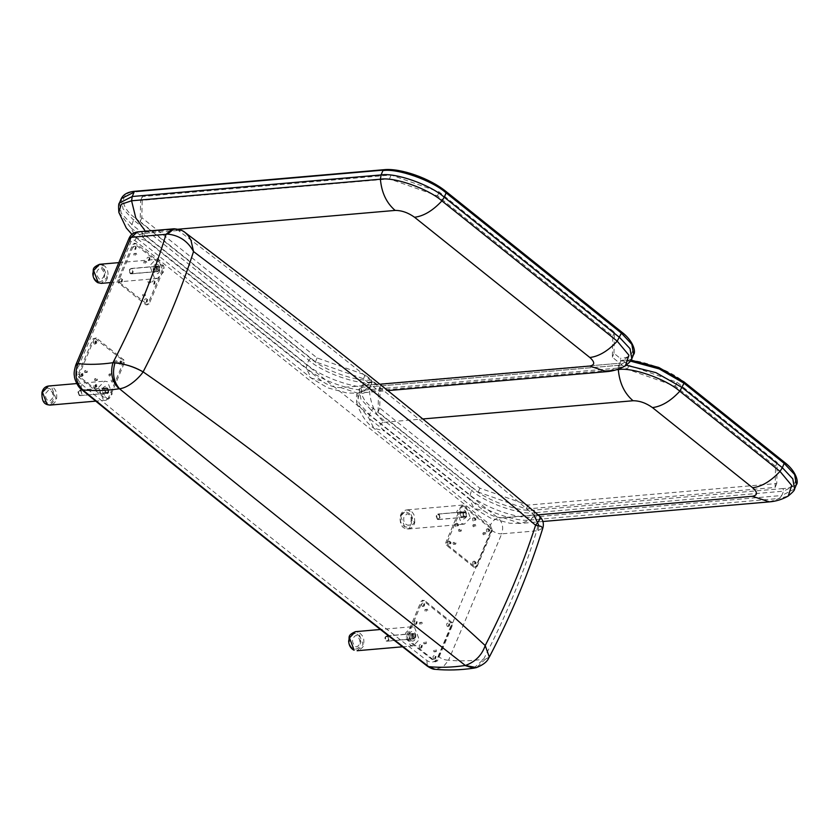<?xml version="1.0" encoding="UTF-8"?>
<svg xmlns="http://www.w3.org/2000/svg" width="839" height="839" viewBox="0 0 839 839"><rect width="100%" height="100%" fill="white"/><g stroke="black" fill="none" stroke-linecap="round" stroke-linejoin="round"><path stroke-width="0.63" stroke-dasharray="4.2 3.15" d="M613.97 353.303L614.431 332.171L439.133 191.921L391.1 174.994L142.273 196.557L141.812 217.689L317.111 357.938L365.143 374.865L371.404 379.878L371.971 382.5L371.016 384.786L363.507 378.777L315.464 361.84L140.176 221.59L140.627 200.458L389.453 178.896L437.486 195.833L612.785 336.082L612.334 357.215L619.843 363.224L620.808 360.948L620.231 358.316L613.97 353.303L612.334 357.215M380.172 386.884L379.71 408.027L479.887 488.162L527.92 505.099L776.746 483.537L777.208 462.404L677.031 382.259L628.998 365.332L622.737 360.319L620.808 360.948L619.843 363.224L371.016 384.786L371.971 382.5L373.911 381.881L380.172 386.884L378.525 390.796L371.016 384.786L619.843 363.224L627.362 369.233L675.395 386.171L775.561 466.306L775.11 487.438L526.273 509L478.24 492.074L378.074 411.928L378.525 390.796M614.431 332.171L612.785 336.082M439.133 191.921L437.486 195.833M391.1 174.994L389.453 178.896M142.273 196.557L140.627 200.458M141.812 217.689L140.176 221.59M317.111 357.938L315.464 361.84M365.143 374.865L363.507 378.777M538.082 514.852L503.62 517.841C497.097 517.862 490.626 515.586 484.208 510.993L384.031 430.858C378.861 426.16 378.924 423.317 384.22 422.311C375.568 414.927 370.649 404.524 369.475 391.121L359.144 394.592L356.764 402.793C356.26 396.816 356.46 393.669 357.341 393.344L359.165 389.002L360.927 399.133L371.373 410.313L369.548 414.644L359.113 403.475L357.341 393.344L370.156 386.842L371.016 384.786L370.156 386.842C355.767 389.327 321.012 377.078 306.948 364.556L308.773 360.225C322.826 372.736 357.592 384.996 371.971 382.5L359.165 389.002C361.315 384.608 365.951 382.133 373.061 381.598L373.911 381.881C357.414 382.123 357.099 396.795 373.334 408.572L473.5 488.718L471.539 490.458C485.603 502.97 520.369 515.219 534.747 512.734L532.922 517.065L781.759 495.513L783.574 491.172L796.389 484.669M379.71 408.027L378.074 411.928M479.887 488.162L478.24 492.074M527.92 505.099L526.273 509M776.746 483.537L775.11 487.438M777.208 462.404L775.561 466.306M677.031 382.259L675.395 386.171M628.998 365.332L627.362 369.233M784.098 461.985L683.418 381.703C669.921 369.695 636.549 357.928 622.737 360.319L631.117 360.162M94.408 338.578L79.359 374.372L79.925 377.005L108.325 399.322L107.046 399.437L106.196 399.154L108.137 398.525L123.186 362.731L122.62 360.099L94.22 337.781L96.349 337.949L93.139 338.683L78.09 374.488L78.656 377.12L106.196 399.154L109.416 398.42L124.466 362.616L123.899 359.983L96.349 337.949L93.139 338.683M108.504 392.033L106.92 393.344L105.693 392.935L104.865 389.128L106.448 387.817L107.675 388.216L108.504 392.033M97.009 386.318C96.066 387.104 95.604 386.737 95.636 385.216C96.579 384.43 97.041 384.797 97.009 386.318L96.359 386.38C96.391 384.86 95.929 384.493 94.985 385.279C94.954 386.8 95.415 387.167 96.359 386.38M95.636 385.216L94.985 385.279M83.239 375.306C82.295 376.092 81.834 375.725 81.865 374.204C82.809 373.418 83.26 373.785 83.239 375.306L82.589 375.358C82.61 373.837 82.159 373.47 81.215 374.257C81.184 375.778 81.645 376.145 82.589 375.358M81.865 374.204L81.215 374.257M96.925 342.752C95.971 343.539 95.52 343.172 95.541 341.651C96.485 340.865 96.946 341.232 96.925 342.752L96.265 342.815C96.296 341.295 95.835 340.928 94.891 341.714C94.87 343.235 95.321 343.602 96.265 342.815M95.541 341.651L94.891 341.714M110.203 374.257L108.923 374.362C109.951 373.512 110.454 373.911 110.423 375.568L111.702 375.463C110.675 376.312 110.171 375.914 110.203 374.257C111.23 373.397 111.734 373.795 111.702 375.463M115.667 361.242C116.705 360.382 117.198 360.78 117.177 362.438C116.149 363.297 115.646 362.899 115.667 361.242L114.398 361.347C115.425 360.487 115.929 360.885 115.897 362.553L115.247 363.098L116.306 362.962M117.177 362.438L116.537 362.983M87.361 372.076L86.081 372.18C85.054 373.04 84.55 372.642 84.582 370.985L85.851 370.869C86.889 370.009 87.382 370.418 87.361 372.076C86.323 372.936 85.83 372.526 85.851 370.869M97.376 380.088L96.097 380.203C95.069 381.053 94.566 380.654 94.597 378.997L95.866 378.882C96.905 378.032 97.397 378.431 97.376 380.088C96.349 380.948 95.845 380.549 95.866 378.882M114.44 380.696C113.496 381.483 113.034 381.116 113.055 379.595C114.01 378.798 114.461 379.176 114.44 380.696L113.789 380.749C113.81 379.228 113.349 378.861 112.405 379.648C112.384 381.168 112.846 381.535 113.789 380.749M113.055 379.595L112.405 379.648M121.959 362.794C121.015 363.581 120.564 363.214 120.585 361.693C121.529 360.906 121.991 361.273 121.959 362.794L121.309 362.847C121.34 361.326 120.879 360.959 119.935 361.745C119.904 363.266 120.365 363.633 121.309 362.847M120.585 361.693L119.935 361.745M107.224 392.149L105.651 393.46L104.414 393.051L103.596 389.244L105.169 387.922L106.396 388.331L107.224 392.149M96.349 386.926C94.566 388.415 93.695 387.712 93.748 384.839C95.531 383.35 96.401 384.042 96.349 386.926M82.579 375.903C80.796 377.393 79.925 376.701 79.967 373.816C81.761 372.338 82.621 373.03 82.579 375.903M96.254 343.361C94.471 344.85 93.601 344.147 93.653 341.274C95.436 339.785 96.307 340.477 96.254 343.361M110.423 375.568C109.395 376.428 108.892 376.029 108.923 374.362M115.897 362.553C114.87 363.413 114.366 363.004 114.398 361.347M84.582 370.985C85.609 370.125 86.113 370.523 86.081 372.18M94.597 378.997C95.625 378.137 96.128 378.536 96.097 380.203M113.779 381.294C111.986 382.783 111.126 382.091 111.168 379.207C112.961 377.718 113.821 378.42 113.779 381.294M121.298 363.392C119.516 364.881 118.645 364.189 118.698 361.305C120.48 359.826 121.351 360.518 121.298 363.392M81.897 394.288L81.1 390.607L79.915 390.208L78.384 391.477L79.181 395.159L80.376 395.547L81.897 394.288M108.179 392.002L107.382 388.321L106.196 387.933L104.676 389.202L105.473 392.883L106.658 393.271L108.179 392.002M108.189 391.782C108.241 388.467 107.245 387.66 105.179 389.38C105.127 392.694 106.123 393.501 108.189 391.782M78.384 391.698C80.439 389.988 81.446 390.785 81.393 394.11C79.327 395.819 78.331 395.022 78.384 391.698M56.077 398.871L51.389 386.59L48.431 386.024C51.158 385.248 57.985 388.793 56.57 398.651C55.594 402.395 53.434 404.545 50.088 405.09L56.077 398.871M98.593 387.377L104.581 381.158L107.528 381.724L112.216 394.005L106.238 400.224L103.281 399.658L98.593 387.377M108.745 392.316C107.864 385.573 105.641 384.482 102.075 389.065C102.956 395.809 105.179 396.899 108.745 392.316M106.102 391.761L104.372 393.564L103.512 393.397L102.159 389.841L103.889 388.038L104.749 388.205L106.102 391.761M77.912 391.939L79.275 395.505L80.125 395.672L81.865 393.858L80.502 390.303L79.642 390.135L77.912 391.939M42.537 393.019C44.425 383.622 55.919 389.212 53.434 398.315C51.546 407.712 40.052 402.122 42.537 393.019M119.61 282.617L148 304.935L145.881 304.767L147.811 304.138L162.86 268.344L162.294 265.711L133.894 243.394L135.173 243.279L136.023 243.562L134.083 244.191L119.033 279.985L119.61 282.617L118.33 282.733L145.881 304.767L149.09 304.033L164.14 268.228L163.574 265.596L136.023 243.562L132.814 244.296L117.764 280.1L118.33 282.733M158.844 266.498L159.672 270.305L158.089 271.616L156.862 271.217L156.033 267.4L157.617 266.089L158.844 266.498M155.173 281.6L154.418 283.393L155.173 281.6L154.051 281.505L153.768 283.456L154.418 283.393M147.643 299.502L146.888 301.295L147.643 299.502L146.531 299.408L146.238 301.348L146.888 301.295M122.599 279.471L121.854 281.264L122.599 279.471L121.487 279.377L121.204 281.317L121.854 281.264M145.462 263.289C144.769 261.873 145.042 261.212 146.29 261.338C146.982 262.764 146.71 263.415 145.462 263.289L144.193 263.404C143.49 261.978 143.773 261.328 145.011 261.453C145.703 262.88 145.43 263.53 144.193 263.404M145.011 261.453L146.29 261.338M135.446 255.276C134.754 253.85 135.027 253.2 136.275 253.326C136.967 254.752 136.694 255.402 135.446 255.276L134.177 255.392C133.474 253.965 133.747 253.315 134.995 253.441C135.687 254.867 135.415 255.517 134.177 255.392M134.995 253.441L136.275 253.326M145.021 293.818C145.713 295.244 145.441 295.894 144.193 295.768C143.5 294.342 143.773 293.692 145.021 293.818L143.742 293.923C144.434 295.349 144.161 295.999 142.924 295.884C142.221 294.458 142.504 293.797 143.742 293.923M142.924 295.884L144.193 295.768M150.485 280.792C151.188 282.219 150.915 282.869 149.667 282.753C148.975 281.327 149.248 280.677 150.485 280.792L149.216 280.908C149.908 282.334 149.636 282.984 148.398 282.858C147.695 281.432 147.968 280.782 149.216 280.908M148.398 282.858L149.667 282.753M150.055 257.94L149.3 259.733L150.055 257.94L148.943 257.846L148.65 259.786L149.3 259.733M136.285 246.928L135.53 248.711L136.285 246.928L135.163 246.823L134.88 248.774L135.53 248.711M157.564 266.603L158.393 270.42L156.82 271.731L155.582 271.322L154.764 267.515L156.337 266.204L157.564 266.603M154.229 280.918C155.435 283.393 154.963 284.515 152.803 284.306C151.597 281.831 152.079 280.698 154.229 280.918M146.699 298.82C147.905 301.295 147.433 302.418 145.283 302.208C144.077 299.733 144.549 298.6 146.699 298.82M121.665 278.779C122.872 281.254 122.389 282.386 120.239 282.166C119.033 279.702 119.505 278.569 121.665 278.779M149.122 257.258C150.317 259.723 149.845 260.856 147.695 260.646C146.489 258.171 146.961 257.038 149.122 257.258M135.341 246.236C136.547 248.711 136.075 249.833 133.925 249.623C132.719 247.148 133.191 246.026 135.341 246.236M153.768 283.456L154.523 281.663M146.238 301.348L146.993 299.565M121.204 281.317L121.949 279.523M134.88 248.774L135.635 246.981M148.65 259.786L149.405 258.003M132.268 268.879L131.083 268.48L129.563 269.749L130.349 273.43L131.545 273.829L133.065 272.56L132.268 268.879M158.55 266.603L157.365 266.204L155.844 267.473L156.641 271.154L157.826 271.542L159.347 270.284L158.55 266.603M158.676 266.907C156.19 266.655 155.645 267.956 157.029 270.808C159.515 271.06 160.06 269.749 158.676 266.907M130.234 273.126C128.849 270.273 129.395 268.973 131.88 269.225C133.265 272.077 132.719 273.378 130.234 273.126M102.966 264.935C110.465 268.648 109.385 282.575 101.257 283.362L107.245 277.143L102.557 264.872L99.6 264.295M154.449 277.929L149.762 265.659L155.75 259.429L158.697 260.006L163.385 272.276L157.407 278.496L154.449 277.929M157.617 264.579C153.369 262.24 151.177 271.511 155.54 273.357C159.788 275.695 161.979 266.424 157.617 264.579M155.918 266.477C158.057 269.445 157.638 271.175 154.68 271.679C152.551 268.7 152.96 266.97 155.918 266.477L131.671 268.574C128.713 269.067 128.304 270.808 130.444 273.776L154.68 271.679M130.444 273.776C133.401 273.283 133.81 271.553 131.671 268.574M97.46 281.107C90.339 278.087 93.916 262.964 100.848 266.771C107.969 269.791 104.393 284.924 97.46 281.107M451.948 622.454L424.398 600.409L422.279 600.242L423.129 600.525L421.188 601.144L406.139 636.948L406.705 639.58L435.105 661.898L437.465 660.88L452.515 625.076L451.948 622.454L450.669 622.559L423.129 600.525L424.398 600.409L422.468 601.039L407.418 636.843L407.985 639.465L435.525 661.51L434.256 661.614L436.186 660.996L451.235 625.191L450.669 622.559M412.704 638.573L411.886 634.756L413.459 633.445L414.697 633.854L415.515 637.671L413.942 638.982L412.704 638.573M416.385 623.461L417.14 621.678L416.847 623.618L416.196 623.671L416.018 621.573L417.14 621.678M423.905 605.559L424.66 603.776L424.377 605.716L423.726 605.768L423.548 603.671L424.66 603.776M448.949 625.6L449.704 623.807L449.421 625.747L448.771 625.81L448.582 623.713L449.704 623.807M426.086 641.772C426.778 643.198 426.506 643.849 425.268 643.723C424.576 642.296 424.849 641.646 426.086 641.772L424.807 641.887C425.509 643.314 425.237 643.964 423.989 643.838C423.296 642.412 423.569 641.762 424.807 641.887M423.989 643.838L425.268 643.723M436.102 649.785C436.804 651.211 436.521 651.861 435.284 651.746C434.592 650.319 434.864 649.669 436.102 649.785L434.833 649.9C435.525 651.326 435.252 651.976 434.004 651.851C433.312 650.424 433.585 649.774 434.833 649.9M434.004 651.851L435.284 651.746M426.537 611.253C425.845 609.827 426.118 609.177 427.355 609.303C428.047 610.729 427.775 611.379 426.537 611.253L425.258 611.369C424.565 609.943 424.838 609.282 426.076 609.408C426.778 610.834 426.506 611.484 425.258 611.369M426.076 609.408L427.355 609.303M421.063 624.268C420.37 622.842 420.643 622.192 421.881 622.318C422.583 623.744 422.311 624.394 421.063 624.268L419.783 624.384C419.091 622.958 419.364 622.307 420.612 622.433C421.304 623.859 421.031 624.51 419.783 624.384M420.612 622.433L421.881 622.318M421.493 647.121L422.248 645.338L421.965 647.278L421.314 647.341L421.126 645.233L422.248 645.338M435.273 658.143L436.018 656.35L435.735 658.3L435.084 658.353L434.906 656.255L436.018 656.35M411.435 638.689L410.607 634.871L412.19 633.56L413.417 633.969L414.246 637.776L412.662 639.087L411.435 638.689M414.77 624.373C413.564 621.898 414.047 620.776 416.196 620.986C417.403 623.461 416.931 624.583 414.77 624.373M422.3 606.471C421.094 603.996 421.566 602.874 423.716 603.084C424.922 605.559 424.45 606.681 422.3 606.471M447.344 626.502C446.138 624.038 446.61 622.905 448.76 623.125C449.966 625.59 449.494 626.723 447.344 626.502M419.888 648.033C418.682 645.558 419.154 644.436 421.304 644.646C422.51 647.121 422.038 648.253 419.888 648.033M433.658 659.055C432.452 656.58 432.924 655.448 435.084 655.668C436.29 658.143 435.808 659.265 433.658 659.055M416.49 621.73L415.735 623.524M424.01 603.828L423.255 605.622M449.054 623.859L448.299 625.653M435.368 656.413L434.623 658.206M421.598 645.39L420.842 647.184M386.202 640.797L387.387 641.185L388.908 639.916L388.121 636.235L386.926 635.847L385.405 637.116L386.202 640.797M412.484 638.51L413.679 638.909L415.2 637.64L414.403 633.959L413.218 633.571L411.697 634.829L412.484 638.51M412.882 638.164C415.368 638.416 415.913 637.116 414.518 634.263C412.033 634.011 411.488 635.312 412.882 638.164M387.723 636.581C389.118 639.433 388.572 640.734 386.087 640.493C384.692 637.64 385.237 636.34 387.723 636.581M357.11 650.728L363.088 644.499L358.4 632.228L355.453 631.652L358.809 632.302C364.755 636.948 363.518 639.821 363.895 641.248L363.612 644.205C364.011 646.523 361.85 648.694 357.11 650.728M414.55 627.362L419.238 639.633L413.249 645.862L410.302 645.285L405.615 633.015L411.603 626.785L414.55 627.362M411.383 640.713C415.63 643.052 417.822 633.781 413.47 631.935C409.222 629.596 407.02 638.867 411.383 640.713M410.533 639.035C408.394 636.067 408.803 634.326 411.76 633.833C413.9 636.811 413.491 638.542 410.533 639.035L386.286 641.132C389.244 640.639 389.653 638.909 387.524 635.941L411.76 633.833M387.524 635.941C384.566 636.434 384.157 638.164 386.286 641.132M356.701 634.127C363.822 637.147 360.235 652.281 353.303 648.474C346.182 645.453 349.769 630.32 356.701 634.127M477.139 566.493L492.189 530.688L491.623 528.067L464.072 506.022L461.953 505.854L462.803 506.137L460.863 506.756L445.813 542.56L446.379 545.193L473.93 567.227L476.059 567.395L475.21 567.122L477.139 566.493L475.87 566.608L490.92 530.804L490.343 528.171L462.803 506.137L464.072 506.022L462.142 506.651L447.093 542.455L447.659 545.077L475.21 567.122L473.93 567.227L475.87 566.608M463.055 513.038L464.628 511.727L465.865 512.126L466.683 515.943L465.11 517.254L463.883 516.845L463.055 513.038M474.538 518.743C475.482 517.957 475.944 518.324 475.923 519.844C474.979 520.631 474.517 520.264 474.538 518.743L473.888 518.806C473.867 520.327 474.329 520.694 475.273 519.907C475.293 518.387 474.832 518.02 473.888 518.806M475.923 519.844L475.273 519.907M488.319 529.766C489.263 528.979 489.714 529.346 489.693 530.867C488.749 531.653 488.288 531.286 488.319 529.766L487.669 529.818C487.637 531.339 488.099 531.706 489.043 530.919C489.064 529.399 488.613 529.031 487.669 529.818M489.693 530.867L489.043 530.919M474.633 562.308C475.577 561.522 476.038 561.889 476.007 563.409C475.063 564.207 474.612 563.829 474.633 562.308L473.983 562.371C473.951 563.892 474.413 564.259 475.356 563.472C475.388 561.952 474.926 561.585 473.983 562.371M476.007 563.409L475.356 563.472M461.356 530.814L460.076 530.919C459.048 531.779 458.545 531.381 458.576 529.724L459.856 529.608C460.884 528.748 461.387 529.157 461.356 530.814C460.328 531.674 459.824 531.265 459.856 529.608M455.881 543.829L454.602 543.945C453.574 544.805 453.07 544.396 453.102 542.739L454.381 542.634C455.409 541.774 455.913 542.172 455.881 543.829C454.853 544.689 454.35 544.291 454.381 542.634M484.197 532.996L482.918 533.101C483.946 532.251 484.449 532.65 484.418 534.307L485.697 534.202C484.669 535.051 484.166 534.653 484.197 532.996C485.225 532.136 485.729 532.534 485.697 534.202M474.182 524.983L472.902 525.088C473.93 524.228 474.434 524.637 474.402 526.294L475.682 526.179C474.654 527.039 474.15 526.64 474.182 524.983C475.21 524.123 475.713 524.522 475.682 526.179M457.119 524.375C458.063 523.588 458.524 523.956 458.493 525.476C457.549 526.263 457.087 525.896 457.119 524.375L456.468 524.438C456.437 525.959 456.898 526.326 457.842 525.539C457.863 524.018 457.412 523.641 456.468 524.438M458.493 525.476L457.842 525.539M449.589 542.277C450.533 541.491 450.994 541.858 450.973 543.378C450.029 544.165 449.568 543.798 449.589 542.277L448.938 542.33C448.917 543.85 449.368 544.217 450.312 543.431C450.344 541.91 449.882 541.543 448.938 542.33M450.973 543.378L450.312 543.431M461.775 513.143L463.359 511.832L464.586 512.241L465.414 516.048L463.831 517.359L462.604 516.96L461.775 513.143M472.651 518.366C474.434 516.876 475.304 517.569 475.252 520.453C473.469 521.942 472.598 521.239 472.651 518.366M486.421 529.388C488.214 527.899 489.074 528.591 489.032 531.465C487.239 532.954 486.379 532.262 486.421 529.388M472.745 561.931C474.528 560.442 475.398 561.144 475.346 564.018C473.563 565.507 472.693 564.804 472.745 561.931M458.576 529.724C459.604 528.864 460.108 529.262 460.076 530.919M453.102 542.739C454.13 541.879 454.633 542.277 454.602 543.945M484.418 534.307C483.39 535.167 482.897 534.768 482.918 533.101M474.402 526.294C473.374 527.154 472.871 526.756 472.902 525.088M455.231 523.997C457.014 522.508 457.884 523.2 457.832 526.084C456.049 527.563 455.178 526.871 455.231 523.997M447.701 541.9C449.484 540.41 450.354 541.103 450.302 543.976C448.519 545.465 447.648 544.773 447.701 541.9M436.574 515.387L437.371 519.068L438.556 519.456L440.076 518.187L439.29 514.506L438.094 514.118L436.574 515.387M462.866 513.111L463.652 516.793L464.848 517.181L466.369 515.912L465.572 512.23L464.387 511.842L462.866 513.111M463.369 513.29C463.306 516.604 464.313 517.411 466.369 515.691C466.432 512.367 465.425 511.57 463.369 513.29M439.573 518.009C437.518 519.729 436.511 518.932 436.574 515.607C438.629 513.888 439.636 514.695 439.573 518.009M400.633 516.153L405.321 528.423L408.278 529L414.256 522.77L409.568 510.5L406.621 509.923L400.633 516.153M470.406 517.904L464.418 524.134L461.471 523.557L456.783 511.287L462.771 505.068L465.718 505.634L470.406 517.904M460.254 512.975C461.135 519.719 463.369 520.799 466.935 516.216C466.044 509.472 463.82 508.392 460.254 512.975M460.338 513.751L462.079 511.947L462.929 512.105L464.292 515.67L462.562 517.474L461.702 517.306L460.338 513.751M440.045 517.768L438.692 514.213L437.832 514.045L436.102 515.849L437.455 519.404L438.315 519.572L440.045 517.768M411.624 522.225C409.726 531.611 398.231 526.022 400.727 516.929C402.615 507.532 414.109 513.122 411.624 522.225M473.804 668.159L483.589 659.234L485.33 659.223L476.51 667.592M75.909 364.692L77.87 368.101C75.793 374.33 76.884 379.606 81.142 383.895C195.602 477.999 310.86 570.216 426.915 660.534C431.707 663.502 435.567 662.191 438.472 656.612C441.817 659.003 445.194 660.188 448.592 660.178L443.055 667.068L435.063 669.291M174.113 228.785L177.669 230.547L172.572 228.869M538.963 525.791L538.04 530.521L536.677 530.825C538.669 524.553 537.537 519.289 533.268 515.052L533.929 514.957C421.713 419.594 303.194 324.777 178.392 230.505L181.738 230.861L185.346 232.707M489.315 657.084L485.33 659.223M538.04 530.521L542.833 528.088M539.267 515.859L533.929 514.957M178.099 229.225L146.322 231.973C141.025 232.98 140.962 235.822 146.133 240.52L321.431 380.77C327.85 385.353 334.321 387.639 340.844 387.608L379.878 384.231M146.322 231.973L145.409 231.218M118.865 212.456L130.989 227.841L135.897 237.867L146.133 240.52M371.404 379.878C357.592 382.259 324.232 370.502 310.734 358.484L308.773 360.225L133.474 219.975L130.989 227.841L306.287 368.09L311.196 378.116L321.431 380.77M119.442 203.007L121.204 213.137L131.65 224.317L306.948 364.556L306.287 368.09C319.974 380.266 353.796 392.191 367.797 389.778L357.834 393.208L340.844 387.608M631.788 358.777L618.983 365.28L370.156 386.842L367.797 389.778L616.623 368.216L606.66 371.646M616.592 369.705L369.475 391.121L370.156 386.842L618.983 365.28L616.623 368.216L625.443 365.804M121.256 198.665L123.029 208.806L133.474 219.975L135.436 218.245C119.201 206.467 119.516 191.785 136.012 191.544L384.839 169.981C398.651 167.59 432.012 179.357 445.509 191.376L620.808 331.615C637.042 343.392 636.728 358.075 620.231 358.316M618.301 369.559L619.843 363.224L618.983 365.28L626.324 365.248M630.529 361.127L620.808 360.948L633.613 354.446M310.734 358.484L135.436 218.245M384.839 169.981L383.989 169.698M135.163 191.261L136.012 191.544M384.22 422.311L422.804 418.965M373.334 408.572L371.373 410.313L471.539 490.458L469.064 498.324C482.75 510.5 516.572 522.424 530.573 520.002L532.922 517.065C518.544 519.561 483.778 507.301 469.725 494.79L369.548 414.644L368.887 418.179L469.064 498.324L473.972 508.34L373.806 428.205C366.381 423.108 360.697 414.644 356.764 402.793L368.887 418.179L373.806 428.205L384.031 430.858M769.436 501.869L779.4 498.439L530.573 520.002L520.61 523.431L509.955 523.274L490.731 518.166L473.972 508.34L484.208 510.993M542.906 521.501L520.61 523.431L503.62 517.841M794.564 489.011L781.759 495.513L779.4 498.439L788.22 496.038M783.584 461.849C799.819 473.626 799.504 488.308 783.007 488.55L783.574 491.172L534.747 512.734L534.181 510.102C520.369 512.493 486.998 500.726 473.5 488.718M783.007 488.55L534.181 510.102M78.656 377.12L79.925 377.005M124.466 362.616L123.186 362.731M108.137 398.525L109.416 398.42M122.62 360.099L123.899 359.983M79.359 374.372L78.09 374.488M147.811 304.138L149.09 304.033M164.14 268.228L162.86 268.344M162.294 265.711L163.574 265.596M119.033 279.985L117.764 280.1M132.814 244.296L134.083 244.191M421.188 601.144L422.468 601.039M407.418 636.843L406.139 636.948M406.705 639.58L407.985 639.465M452.515 625.076L451.235 625.191M436.186 660.996L437.465 660.88M490.343 528.171L491.623 528.067M447.093 542.455L445.813 542.56M460.863 506.756L462.142 506.651M446.379 545.193L447.659 545.077M492.189 530.688L490.92 530.804M483.589 659.234C506.085 615.983 523.777 573.184 536.677 530.825L501.691 533.856L448.592 660.178C459.573 661.331 471.235 661.017 483.589 659.234M438.472 656.612L491.581 530.29L490.437 525.025L134.838 240.531C133.244 239.524 131.954 239.944 130.968 241.779L77.87 368.101M177.669 230.547L142.682 233.578L498.282 518.082L533.268 515.052M134.838 240.531C136.82 236.577 139.431 234.259 142.682 233.578L137.586 231.9M491.581 530.29C494.916 532.681 498.293 533.866 501.691 533.856C503.683 527.584 502.551 522.319 498.282 518.082C495.031 518.764 492.42 521.071 490.437 525.025M426.915 660.534L427.313 666.135M129.017 238.37L130.968 241.779M81.383 389.369L81.142 383.895M131.891 234.343L311.196 378.116L327.955 387.933L347.178 393.04L357.834 393.208L387.807 390.607M106.448 387.817L105.169 387.922M105.651 393.46L106.92 393.344M79.915 390.208L106.196 387.933M106.658 393.271L80.376 395.547M52.847 397.759L49.753 401.273C46.449 400.392 45.086 397.749 45.673 393.344L48.767 389.831C51.976 390.565 53.339 393.208 52.847 397.759M76.737 383.57L104.581 381.158M106.238 400.224L95.709 401.136M104.372 393.564L80.125 395.672M79.642 390.135L103.889 388.038M157.617 266.089L156.337 266.204M156.82 271.731L158.089 271.616M131.083 268.48L157.365 266.204M157.826 271.542L131.545 273.829M101.288 268.386C105.263 272.78 105.137 276.503 100.921 279.555L99.568 279.282C95.604 274.835 95.73 271.112 99.935 268.113L101.288 268.386M118.813 262.628L155.75 259.429M157.407 278.496L110.433 282.575M413.942 638.982L412.662 639.087M412.19 633.56L413.459 633.445M387.387 641.185L413.679 638.909M413.218 633.571L386.926 635.847M357.141 635.742L355.788 635.469C351.572 638.469 351.457 642.192 355.421 646.638L356.774 646.911C360.927 644.226 361.043 640.503 357.141 635.742M402.51 646.796L413.249 645.862M411.603 626.785L380.403 629.491M465.11 517.254L463.831 517.359M463.359 511.832L464.628 511.727M438.556 519.456L464.848 517.181M464.387 511.842L438.094 514.118M411.037 521.669C411.592 517.191 410.24 514.548 406.957 513.741L403.863 517.254C403.276 521.648 404.639 524.291 407.943 525.183C408.708 525.728 409.736 524.564 411.037 521.669M414.76 522.55L414.382 515.828C412.861 511.895 410.271 509.923 406.621 509.923C403.276 510.479 401.115 512.629 400.14 516.373C399.637 528.119 404.702 528.612 408.278 529C411.666 528.392 413.837 526.252 414.76 522.55M408.278 529L464.418 524.134M462.771 505.068L406.621 509.923M462.079 511.947L437.832 514.045M438.315 519.572L462.562 517.474"/><path stroke-width="1.26" d="M48.431 386.024L42.453 392.243L47.141 404.524L50.088 405.09C46.523 404.713 41.457 404.209 41.95 392.463C42.925 388.719 45.086 386.569 48.431 386.024L76.737 383.57M118.813 262.628L99.6 264.295L93.622 270.515L98.31 282.795L101.257 283.362L97.89 282.722C94.713 280.908 93.014 277.877 92.814 273.608C94.209 270.001 90.748 268.155 99.6 264.295L102.966 264.935M354.152 650.152L353.743 650.078C350.555 648.274 348.856 645.233 348.657 640.965C350.062 637.357 346.601 635.511 355.453 631.652L349.464 637.881L354.152 650.152M473.804 668.159C460.412 670.109 447.502 670.487 435.063 669.302L428.666 666.648C440.097 667.76 452.211 667.393 465.005 665.537L473.804 668.159L476.51 667.592L465.351 665.474C475.262 661.898 481.88 655.249 485.204 645.548C379.847 548.234 265.816 457.003 143.133 371.866L143.112 371.866C140.428 376.218 129.552 387.67 119.495 388.761L119.107 388.803C106.312 390.649 94.199 391.016 82.767 389.915C75.814 382.794 74.21 374.037 77.964 363.654L75.909 364.692L129.017 238.37C130.674 234.616 133.527 232.466 137.586 231.9L131.062 237.332L166.049 234.301C153.159 276.66 135.457 319.47 112.961 362.71C110.024 373.009 112.069 381.703 119.107 388.803M465.005 665.537L465.351 665.474C349.664 575.072 234.375 482.834 119.495 388.761C113.601 381.735 112.08 373.114 114.943 362.899C124.592 363.79 133.978 366.769 143.112 371.866L141.225 370.838C133.548 366.58 124.791 363.937 114.943 362.899L112.961 362.71C100.617 364.493 88.944 364.808 77.964 363.654L131.062 237.332L129.017 238.37M172.572 228.869L166.049 234.301L167.538 234.091L174.113 228.785L137.586 231.9M174.113 228.785C179.347 229.267 183.101 230.578 185.367 232.718L188.387 235.811L191.03 240.457L193.536 251.553C313.356 342.27 427.376 433.501 535.597 525.224L539.771 519.467L540.054 517.16L539.267 515.859C542.948 519.498 544.144 523.567 542.833 528.077L540.966 526.347L535.597 525.224C522.823 565.014 506.022 605.129 485.204 645.548L489.315 657.084C488.434 657.367 488.896 662.537 476.51 667.592M143.133 371.866C163.962 331.405 180.763 291.301 193.536 251.553C187.8 241.087 179.137 235.266 167.538 234.091M533.929 514.957L538.963 525.791M379.878 384.231L589.67 366.056C594.977 365.049 595.029 362.207 589.859 357.508L414.56 217.259C408.142 212.676 401.671 210.39 395.148 210.421L178.099 229.225M145.409 231.218L135.813 218.014L131.576 200.783L121.246 204.255L118.865 212.456L126.301 228.009L131.891 234.343M395.148 210.421C386.496 203.028 381.577 192.634 380.403 179.221L131.576 200.783L132.247 196.504L134.072 192.173L121.256 198.665L119.442 203.007L132.247 196.504L381.084 174.942C395.463 172.456 430.218 184.706 444.282 197.228L446.107 192.886C432.043 180.375 397.287 168.125 382.899 170.611L381.084 174.942L380.403 179.221C394.403 176.798 428.226 188.723 441.912 200.899L444.282 197.228L619.581 337.467L630.026 348.646L631.788 358.777L633.613 354.446L631.84 344.315L621.405 333.135L617.21 341.148L441.912 200.899C432.798 210.683 423.674 216.137 414.56 217.259M387.807 390.607L606.66 371.646L589.67 366.056M589.859 357.508C598.973 356.386 608.086 350.933 617.21 341.148L628.925 355.222L625.443 365.804C619.56 369.16 613.299 371.111 606.66 371.646M136.012 191.544L384.839 169.981M445.509 191.376L446.107 192.886L621.405 333.135L620.808 331.615M422.804 418.965L633.046 400.748C639.57 400.727 646.04 403.014 652.469 407.597L752.635 487.742C757.806 492.43 757.743 495.283 752.447 496.279L538.082 514.852M633.046 400.748C624.394 393.365 619.476 382.972 618.301 369.559L616.592 369.705M652.469 407.597C661.583 406.475 670.697 401.021 679.81 391.236C666.124 379.06 632.302 367.136 618.301 369.559L618.28 369.139M542.906 521.501L769.436 501.869L752.447 496.279M752.635 487.742C761.749 486.62 770.863 481.167 779.987 471.382L679.81 391.236L684.005 383.224L659.265 368.929L630.529 361.127M769.436 501.869C776.075 501.334 782.336 499.394 788.22 496.038L791.701 485.445L779.987 471.382L782.357 467.701L682.18 387.555L655.972 372.652L626.324 365.248M683.418 381.703L684.005 383.224L784.171 463.369L782.357 467.701L792.803 478.88L794.564 489.011L796.389 484.669L794.617 474.538L784.171 463.369L783.584 461.849M81.383 389.369L82.767 389.915C197.28 484.051 312.58 576.299 428.666 666.648L427.313 666.135C311.206 575.774 195.896 483.516 81.383 389.369C77.712 387.157 74.147 378.305 74.43 376.103C73.738 373.858 74.231 370.051 75.909 364.692M121.256 198.665C123.417 194.27 128.052 191.806 135.163 191.261L383.989 169.698C400.591 167.926 429.977 178.329 446.023 191.502L621.321 331.751C634.2 341.337 635.878 352.611 633.613 354.446M631.788 358.777C632.176 359.637 630.058 361.987 625.443 365.804M118.865 212.456C118.362 206.488 118.551 203.332 119.442 203.007M631.117 360.162L658.793 367.461L683.921 381.839L784.098 461.985C796.977 471.57 798.655 482.844 796.389 484.669M794.564 489.011C794.953 489.871 792.834 492.21 788.22 496.038M95.709 401.136L50.088 405.09M110.433 282.575L101.257 283.362M357.11 650.728L402.51 646.796M380.403 629.491L355.453 631.652M435.063 669.302C433.323 669.407 430.732 668.358 427.313 666.135M542.833 528.077C529.629 570.803 511.79 613.802 489.315 657.084M185.367 232.718L185.367 232.718C309.518 326.539 427.481 420.916 539.267 515.859"/></g></svg>
